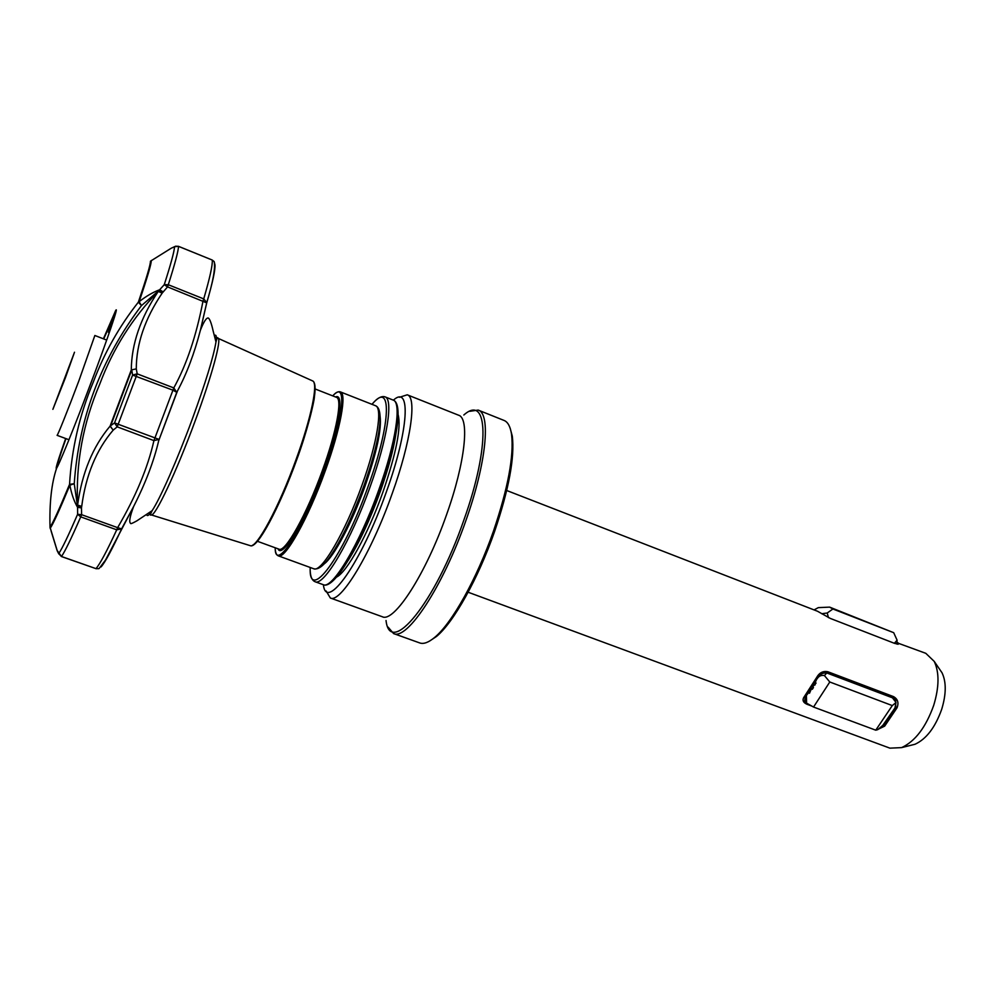 <?xml version="1.0" encoding="UTF-8"?>
<svg xmlns="http://www.w3.org/2000/svg" width="995" height="995" viewBox="0 0 995 995"><rect width="100%" height="100%" fill="white"/><g stroke="black" fill="none" stroke-linecap="round" stroke-linejoin="round"><path stroke-width="1.49" d="M897.328 642.372L898.261 644.213L894.443 643.317L830.278 618.405L817.529 611.253L506.716 490.51M468.147 592.236L889.903 748.153L901.582 747.618C915.164 741.362 925.872 727.283 933.708 705.356C939.243 687.035 939.417 672.371 934.218 661.389L925.798 653.317L897.167 642.845M910.649 745.354L914.977 744.272C926.333 739.061 935.25 727.407 941.705 709.286C946.282 694.137 946.394 681.973 942.029 672.782L939.628 669.287M510.161 428.236L512.301 436.158C514.825 457.401 508.905 489.217 494.54 531.628C478.234 578.568 453.484 622.621 436.482 636.477L429.467 641.141M469.889 411.308L478.147 410.077L503.992 420.412C507.823 421.905 510.348 426.519 511.542 434.243C514.079 455.747 508.072 488.01 493.495 531.044C476.941 578.68 451.854 623.38 434.653 637.409C428.621 642.459 423.659 644.3 419.778 642.957L393.572 633.554L388.1 627.124M478.147 410.077C491.057 413.485 486.493 462.849 465.909 520.534C443.061 586.428 407.017 640.792 393.572 633.554M463.819 415.014C488.11 393.274 490.535 445.76 463.906 519.95C435.176 603.219 390.003 657.359 386.035 620.519M399.48 397.279L407.241 394.804C417.116 397.167 410.985 441.481 392.117 493.781C371.123 553.444 340.427 603.778 330.34 597.995L326.099 590.968M393.361 400.177C411.122 384.033 408.957 429.541 386.284 492.102C361.558 562.511 326.037 612.261 323.425 584.749M106.689 340.079L94.861 335.489L78.804 381.023C68.033 409.704 57.349 436.332 57.076 435.337L68.966 439.74M65.26 378.162L52.884 409.331L74.501 352.23L65.26 378.162M174.623 246.648L171.041 248.315L174.535 246.71L178.491 246.325L212.233 260.043L178.503 246.362C178.403 250.852 174.996 263.638 168.304 284.732L203.726 298.898C209.908 277.729 212.743 264.794 212.258 260.081L214.136 261.548L214.932 264.745C215.455 269.446 212.719 282.17 206.711 302.94L200.381 330.278C194.299 353.611 186.687 373.784 177.533 390.799L158.715 440.636C153.864 461.257 145.494 483.234 133.604 506.554L121.601 528.867L117.634 527.649C135.78 496.542 147.882 467.538 153.927 440.623L173.789 387.913C186.575 364.779 196.313 335.825 203.005 301.05L203.726 298.898L206.736 302.592C213.067 281.684 215.542 268.003 214.136 261.548L212.184 260.056M51.131 531.094L57.051 550.322L61.479 556.491L95.98 568.642C100.01 563.978 106.925 551.043 116.726 529.813L117.634 527.649L81.602 514.689L81.466 507.923L77.56 507.326C74.09 501.356 71.528 493.98 69.861 485.187L69.563 484.341C71.603 449.081 79.513 414.977 93.306 382.03C104.301 352.889 119.313 326.26 138.355 302.169L139.138 301.696C146.215 296.149 153.056 292.169 159.66 289.756L164.262 284.669L168.304 284.732L167.546 286.896L162.173 293.115C144.934 318.661 136.303 343.934 136.278 368.896L137.198 373.846L173.789 387.913L176.762 392.341L177.533 390.799M57.088 467.24C56.242 467.351 59.203 457.824 65.956 438.633M103.704 338.909L116.005 311.783M61.416 556.466L61.479 556.491C64.924 551.591 71.341 538.382 80.719 516.865L116.726 529.813L121.601 528.867C111.95 549.65 105.109 562.349 101.067 566.939L102.012 565.247M99.836 383.883C83.033 423.211 75.62 463.62 77.598 505.124C81.988 472.948 92.809 446.618 110.084 426.134L131.29 369.916C131.514 344.083 140.494 317.915 158.242 291.435C132.609 317.691 113.144 348.499 99.836 383.883M116.204 310.801L108.467 332.38L116.141 311.136M398.099 414.567C401.383 427.203 396.284 453.16 382.801 492.425C368.038 534.153 346.869 572.312 336.509 577.112M56.64 468.098C51.553 483.085 49.352 502.786 50.024 527.176L57.387 551.218M81.714 506.343L81.466 507.923L77.573 506.579L77.598 505.124L81.714 506.343C85.831 475.262 96.316 449.864 113.169 430.138L110.084 426.134L114.549 422.9L159.038 439.404L153.927 440.623L117.211 426.843L113.169 430.138L110.445 426.382L131.75 369.941L132.596 375.078L137.198 373.846L117.211 426.843L114.549 422.9L132.596 375.078L173.006 390.214L176.762 392.341L158.715 440.636M170.655 248.576L150.655 261.063M95.881 568.618L61.429 556.541L58.717 553.606C62.088 548.705 68.381 535.596 77.622 514.278L81.602 514.689L80.719 516.865L77.622 514.278L77.573 506.579L74.239 483.732C78.866 417.962 101.291 358.573 141.489 305.577L139.138 301.696C147.409 277.269 151.451 263.563 151.265 260.591L151.538 260.429M136.278 368.896L131.29 369.916L136.278 368.896M200.393 330.24L206.699 302.866L167.546 286.896L164.262 284.669C170.941 263.812 174.361 251.163 174.535 246.71L175.792 246.163M162.173 293.115L158.242 291.435L159.175 290.316L141.489 305.577L138.355 302.169C146.564 277.903 150.593 264.284 150.419 261.312M50.335 528.731L50.185 528.27C52.884 524.601 59.451 510.236 69.861 485.187L74.239 483.732L69.563 484.341C59.227 509.229 52.71 523.507 50.024 527.176L50.061 527.661M159.175 290.316L163.018 291.784L159.66 289.756L159.175 290.316M146.576 514.353C147.073 516.766 148.927 515.534 152.148 510.646L136.862 520.845C132.447 523.333 130.357 524.166 130.606 523.32C128.852 522.176 129.847 516.592 133.604 506.567L105.495 560.098L99.226 568.369M817.069 678.528L815.216 682.433L817.069 678.528C819.333 674.498 822.566 672.645 826.783 672.956L824.432 675.555C821.261 674.971 818.835 676.028 817.169 678.752M815.216 682.433L816.062 683.092L812.616 686.824L813.462 687.495L812.306 689.286L811.46 688.615L809.52 693.229L808.686 692.557L806.41 695.443L806.597 703.154L813.537 707.047L829.793 681.998L824.432 675.555M813.537 707.047L875.749 730.181L892.291 705.579L829.793 681.998M875.749 730.181L877.777 729.646L883.946 724.385L894.94 708.067L895.985 702.594L892.291 705.579M821.708 613.728L827.218 613.007L832.902 608.99L829.619 607.124L818.313 607.634L814.047 609.91M832.902 608.99L893.697 632.696L829.619 607.124M893.697 632.696L897.092 640.183L896.781 644.039M892.453 697.806L895.6 701.91L892.453 697.806L826.783 672.956M895.985 702.594L895.6 701.91M814.967 685.02L815.614 682.744M814.022 684.137L812.616 686.824M812.306 689.286L813.002 687.135M811.373 688.403L809.893 690.916M809.52 693.229L810.266 691.202M808.587 692.346L806.41 695.443M805.651 700.977L806.311 695.219M827.218 613.007L828.462 617.634M894.368 643.292L897.092 640.183M895.749 700.231L895.674 706.947L882.378 725.977M881.446 726.81L883.635 725.305L895.823 707.234L895.438 699.709L892.552 697.333L827.106 672.545C822.915 671.675 819.669 673.366 817.38 677.645L805.477 696.127L804.632 700.816L806.112 702.196M897.602 644.175L897.067 643.168M817.38 677.645L816.646 677.508C819.358 672.645 823.139 670.742 827.964 671.787L893.448 696.587C897.776 699 898.97 702.744 897.017 707.831L895.674 706.947M897.017 707.831L884.679 726.126L883.498 725.007M805.477 696.127L804.582 696.239L816.646 677.508M811.783 706.064L806.957 704.273C802.754 702.358 801.958 699.672 804.582 696.239M884.679 726.126L878.597 729.061M898.149 642.869L897.104 643.068M407.241 394.804L458.571 415.201C469.827 418.149 465.187 462.65 446.618 514.539C426.009 573.767 393.995 623.069 382.291 616.738L383.722 617.286M178.491 246.325L175.568 246.213M103.405 338.797L115.607 310.651C119.412 303.935 108.045 337.603 91.204 382.366C74.488 426.954 57.673 468.309 56.305 468.521C55.459 468.583 58.568 458.583 65.658 438.521M362.118 484.789C377.254 443.011 382.864 407.428 375.426 405.686C385.326 409.256 378.635 444.068 363.971 485.672C351.608 518.942 339.718 543.382 328.313 559.003C322.641 566.578 317.778 569.824 313.711 568.754C321.261 573.12 345.277 532.362 362.118 484.789M150.245 511.89L150.407 513.83M250.131 545.621L151.178 514.875C154.897 517.4 176.501 471.817 195.231 420.736C211.873 375.861 221.835 339.021 218.004 338.288C217.694 336.708 217.022 337.927 215.977 341.969C216.773 336.335 216.213 334.208 214.298 335.589M151.178 514.875C149.897 515.845 150.22 514.44 152.148 510.646C160.133 498.669 177.421 459.491 192.184 419.368C205.592 382.602 213.527 356.807 215.977 341.969L213.154 331.024C211.425 323.3 209.808 318.96 208.303 318.014C206.413 317.604 203.764 321.683 200.381 330.278M252.792 545.036C260.205 543.307 280.913 503.669 296.634 459.964C279.371 507.599 257.394 549.078 250.33 545.683C256.449 548.817 278.936 507.201 296.025 459.64C311.298 417.875 318.45 382.652 312.679 380.948L218.004 338.288M216.723 338.611L215.417 339.855M312.679 380.948C315.129 382.279 315.701 387.565 314.408 396.831C314.209 401.955 306.995 432.24 296.647 459.939C311.248 418.198 317.082 392.577 314.146 383.087M257.394 541.28L278.998 549.165C285.13 552.897 306.647 514.577 322.43 470.399C336.571 431.569 342.603 398.659 336.459 397.341L315.092 388.958M278.028 548.817C282.082 559.775 305.875 519.776 323.375 470.672C339.208 427.278 344.506 392.515 335.551 396.98M313.711 568.754L278.301 555.844C284.943 559.899 308.226 518.582 325.29 470.772C340.576 428.783 347.006 393.299 340.352 391.881C338.375 391.184 335.825 392.515 332.716 395.873M275.205 547.785C274.744 573.17 302.99 530.534 324.333 470.498C343.922 416.955 347.28 379.182 332.753 395.886M324.171 563.891C333.835 556.976 351.969 522.86 364.941 486.393C376.707 452.501 381.757 429.144 380.102 416.308M323.251 584.687C332.143 589.811 359.73 543.892 378.809 489.838C395.948 442.427 401.856 402.142 393.124 400.065C403.448 403.261 396.893 443.061 380.028 490.435C360.75 544.203 334.221 590.01 323.251 584.687L315.017 581.702C323.686 586.739 351.073 540.683 370.202 486.567C387.391 439.094 393.51 398.833 384.978 396.843C381.433 395.736 377.093 398.224 371.956 404.331M310.229 567.473C308.263 603.542 343.039 557.685 368.274 486.02C391.582 421.979 391.906 379.667 372.03 404.356M348.063 560.62C359.195 542.971 369.966 519.887 380.351 491.368C388.162 469.292 393.323 450.374 395.811 434.591M95.906 568.692L98.915 568.642L95.906 568.692M893.448 696.587L892.552 697.333M827.106 672.545L827.964 671.787M807.243 703.527L806.957 704.273M942.029 672.782L934.218 661.389M512.301 436.158L511.542 434.243M375.426 405.686L340.352 391.881M158.715 440.623L177.52 390.824M393.124 400.065L384.978 396.843M310.154 567.448C309.942 575.483 311.572 580.234 315.017 581.702M275.167 547.772C275.279 552.387 276.324 555.073 278.301 555.844M95.831 369.978L80.794 409.704M57.61 551.578L58.804 553.929M330.34 597.995L382.291 616.738M458.571 415.201L459.988 415.773M436.482 636.477L434.653 637.409M914.977 744.272L901.582 747.618"/></g></svg>

